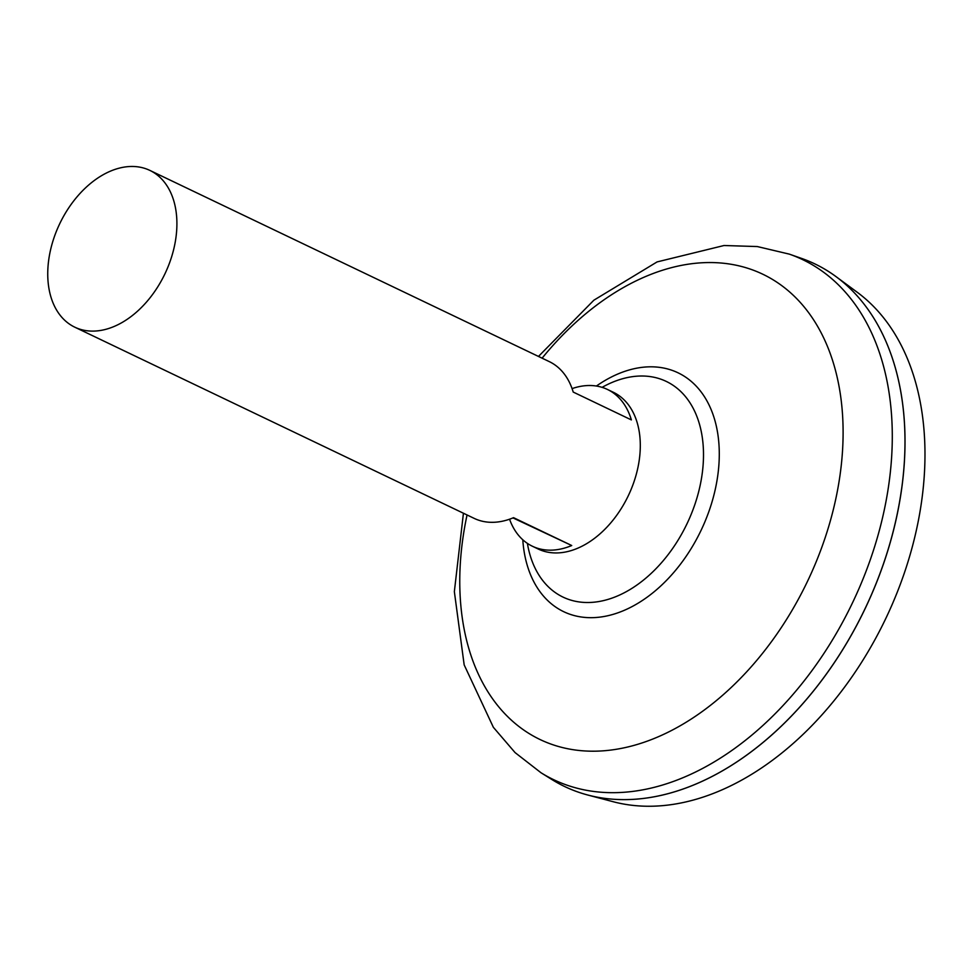 <?xml version="1.0" encoding="UTF-8"?>
<svg xmlns="http://www.w3.org/2000/svg" width="973" height="973" viewBox="0 0 973 973"><rect width="100%" height="100%" fill="white"/><g stroke="black" fill="none" stroke-linecap="round" stroke-linejoin="round"><path stroke-width="1.46" d="M572.075 388.616A86.913 58.271 115.6 0 1 607.432 389.443L613.245 392.228A86.913 58.271 115.6 0 1 628.449 495.415A86.913 58.271 115.6 0 1 538.191 549.015L532.377 546.23A86.913 58.271 115.6 0 1 509.56 519.217M74.799 327.183A86.913 58.271 115.6 0 1 59.596 223.997A86.913 58.271 115.6 0 1 149.854 170.397A86.913 58.271 115.6 0 1 165.057 273.571A86.913 58.271 115.6 0 1 74.799 327.183L474.204 518.39A86.913 58.271 -64.4 0 0 513.549 517.672L571.723 545.525A86.913 58.271 115.6 0 1 532.377 546.23M814.802 263.878A289.711 194.223 115.6 0 1 836.062 276.66L857.201 292.241A284.748 190.903 115.6 0 1 886.148 617.746A284.748 190.903 115.6 0 1 613.294 801.752L587.887 795.05A289.711 194.223 115.6 0 1 564.608 786.5M538.483 356.434L593.871 300.195L657.079 261.919L724.034 245.512L757.322 246.558L789.298 254.123L801.484 258.38A289.711 194.223 115.6 0 1 865.471 607.809A289.711 194.223 115.6 0 1 587.887 795.05M901.582 489.005A289.65 194.186 115.6 0 1 865.471 607.821A289.65 194.186 115.6 0 1 794.382 712.917M836.062 276.66A289.711 194.223 115.6 0 1 865.508 607.833A289.711 194.223 115.6 0 1 551.971 779.58L541.012 772.757A288.288 193.274 115.6 0 0 852.968 601.837A288.288 193.274 115.6 0 0 789.298 254.123M602.092 387.351A119.557 80.151 115.6 0 1 665.933 381.258A119.557 80.151 115.6 0 1 687.193 523.365A119.557 80.151 115.6 0 1 563.367 597.264A119.557 80.151 115.6 0 1 527.39 543.384M607.432 389.443A86.913 58.271 115.6 0 1 631.368 419.91L573.206 392.058A86.913 58.271 -64.4 0 0 549.271 361.603L149.854 170.397M571.723 545.525L512.99 517.916M542.107 358.173A257.93 172.926 115.6 0 1 787.522 290.149A257.93 172.926 115.6 0 1 807.931 580.431A257.93 172.926 115.6 0 1 568.779 748.942A257.93 172.926 115.6 0 1 467.052 514.96M596.4 386.038A132.425 88.774 115.6 0 1 701.898 392.983A132.425 88.774 115.6 0 1 701.229 530.017A132.425 88.774 115.6 0 1 594.807 617.575A132.425 88.774 115.6 0 1 522.793 539.772M463.428 513.221L454.355 591.645L464.17 664.875L493.372 727.317L515.07 752.591L541.012 772.757"/></g></svg>
